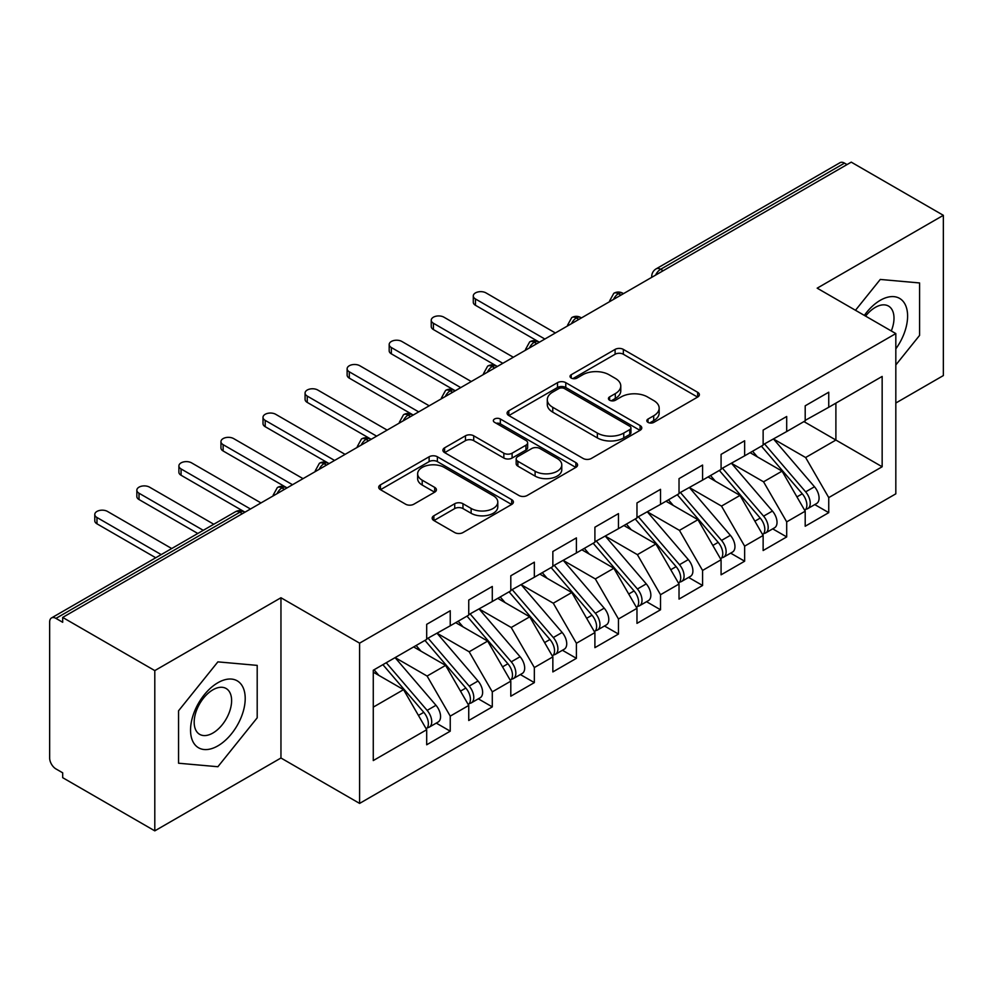 <?xml version="1.0" encoding="UTF-8"?>
<svg xmlns="http://www.w3.org/2000/svg" width="993" height="993" viewBox="0 0 993 993"><rect width="100%" height="100%" fill="white"/><g stroke="black" fill="none" stroke-linecap="round" stroke-linejoin="round"><path stroke-width="1.49" d="M648.019 422.385A4.084 2.358 0 0 0 653.804 422.385L697.657 397.063A5.834 3.376 0 0 0 699.37 394.68A5.834 3.376 0 0 0 697.657 392.297L623.356 349.399A5.834 3.376 0 0 0 615.101 349.399L571.236 374.721A4.084 2.358 0 0 0 570.044 376.397A4.084 2.358 0 0 0 571.236 378.06A4.084 2.358 0 0 0 577.02 378.06L582.692 374.783A18.681 10.786 0 0 1 609.119 374.783L615.3 378.358A18.681 10.786 0 0 1 620.774 385.979A18.681 10.786 0 0 1 615.3 393.613L609.628 396.89A4.084 2.358 0 0 0 608.436 398.553A4.084 2.358 0 0 0 609.628 400.229A4.084 2.358 0 0 0 615.412 400.229L621.084 396.952A18.681 10.786 0 0 1 647.51 396.952L653.692 400.527A18.681 10.786 0 0 1 659.166 408.148A18.681 10.786 0 0 1 653.692 415.782L648.019 419.058A4.084 2.358 0 0 0 646.828 420.722A4.084 2.358 0 0 0 648.019 422.385L648.019 419.058M433.879 515.764A5.834 3.376 0 0 0 432.166 518.147A5.834 3.376 0 0 0 433.879 520.531L454.72 532.558A5.834 3.376 0 0 0 462.974 532.558L511.693 504.432A5.834 3.376 0 0 0 513.406 502.048A5.834 3.376 0 0 0 511.693 499.665L437.379 456.768A5.834 3.376 0 0 0 429.125 456.768L380.418 484.894A5.834 3.376 0 0 0 378.705 487.278A5.834 3.376 0 0 0 380.418 489.661L405.603 504.196A5.834 3.376 0 0 0 413.858 504.196L434.698 492.168A5.834 3.376 0 0 0 436.411 489.785A5.834 3.376 0 0 0 434.698 487.402L422.211 480.19A15.615 9.011 0 0 1 417.643 473.81A15.615 9.011 0 0 1 427.275 465.481A15.615 9.011 0 0 1 444.293 467.43L493.211 495.681A15.615 9.011 0 0 1 497.791 502.048A15.615 9.011 0 0 1 488.146 510.39A15.615 9.011 0 0 1 471.129 508.428L462.974 503.724A5.834 3.376 0 0 0 454.72 503.724L433.879 515.764L433.879 520.531M895.823 403.021L943.35 375.577L943.35 215.32L851.249 162.144L62.683 617.423L62.683 622.276L55.956 618.391A8.925 5.151 -120 0 0 51.499 617.944A8.925 5.151 -120 0 0 49.65 622.028L49.65 758.007A8.925 5.151 -120 0 0 55.956 768.93L62.683 772.815L62.683 777.68L154.796 830.856L280.957 758.007L359.603 803.411L359.603 643.154L280.957 597.749L154.796 670.598L62.683 617.423M943.35 215.32L817.177 288.169L895.823 333.574L359.603 643.154M583.102 458.443A5.834 3.376 0 0 0 591.369 458.443L640.075 430.317A5.834 3.376 0 0 0 641.788 427.933A5.834 3.376 0 0 0 640.075 425.55L565.774 382.653A5.834 3.376 0 0 0 557.507 382.653L508.801 410.767A5.834 3.376 0 0 0 507.088 413.15A5.834 3.376 0 0 0 508.801 415.533L583.102 458.443M496.19 423.279A4.084 2.358 0 0 1 500.335 423.85L500.335 418.996L575.878 462.614A5.834 3.376 0 0 1 577.591 464.997A5.834 3.376 0 0 1 575.878 467.38L527.171 495.495A5.834 3.376 0 0 1 518.917 495.495L444.603 452.597L444.603 447.831A5.834 3.376 0 0 0 442.903 450.214A5.834 3.376 0 0 0 444.603 452.597M444.603 447.831L465.456 435.803A5.834 3.376 0 0 1 473.711 435.803L503.848 453.193A5.834 3.376 0 0 0 512.103 453.193L525.93 445.212A5.834 3.376 0 0 0 527.643 442.828A5.834 3.376 0 0 0 525.93 440.445L494.564 422.335A4.084 2.358 0 0 1 493.36 420.66A4.084 2.358 0 0 1 495.879 418.487A4.084 2.358 0 0 1 500.335 418.996M359.603 803.411L895.823 493.831L895.823 333.574M803.933 421.591L882.156 466.76L882.156 376.434L828.745 407.267L828.745 392.21L805.199 405.814L805.199 420.858L786.692 431.545L786.692 416.489L763.133 430.093L763.133 445.149L744.638 455.824L744.638 440.768L721.079 454.372L721.079 469.428L702.572 480.115L702.572 465.059L679.026 478.651L679.026 493.707L660.519 504.394L660.519 489.338L636.972 502.93L636.972 517.986L618.465 528.673L618.465 513.617L594.906 527.209L594.906 542.265L576.412 552.952L576.412 537.896L552.853 551.5L552.853 566.556L534.346 577.231L534.346 562.175L510.799 575.779L510.799 590.835L492.292 601.51L492.292 586.466L468.746 600.057L468.746 615.114L450.239 625.801L450.239 610.745L426.692 624.336L426.692 639.393L373.269 670.225L373.269 760.564L426.692 729.718L403.555 689.651L373.269 672.174M882.156 466.76L828.745 497.592L805.621 457.525L773.646 439.08M814.769 504.581L828.745 512.649L828.745 497.592M828.745 512.649L805.199 526.24L805.199 511.196L786.692 521.871L763.555 481.816L731.593 463.359M772.715 528.859L786.692 536.928L786.692 521.871M786.692 536.928L763.133 550.532L763.133 535.475L744.638 546.15L721.501 506.095L689.539 487.637M730.649 553.138L744.638 561.206L744.638 546.15M744.638 561.206L721.079 574.81L721.079 559.754L702.572 570.441L679.448 530.374L647.486 511.916M688.596 577.417L702.572 585.485L702.572 570.441M702.572 585.485L679.026 599.089L679.026 584.033L660.519 594.72L637.394 554.653L605.42 536.195M646.542 601.696L660.519 609.776L660.519 594.72M660.519 609.776L636.972 623.368L636.972 608.312L618.465 618.999L595.328 578.931L563.366 560.486L604.203 608.163L595.366 613.264A11.891 6.864 60 0 1 599.958 624.572A11.891 6.864 60 0 1 597.501 630.021A11.891 6.864 60 0 1 595.564 630.567M604.489 625.987L618.465 634.055L618.465 618.999M618.465 634.055L594.906 647.647L594.906 632.591L576.412 643.278L553.275 603.21L521.313 584.765M562.423 650.266L576.412 658.334L576.412 643.278M576.412 658.334L552.853 671.926L552.853 656.882L534.346 667.557L511.221 627.502L479.259 609.044M520.369 674.545L534.346 682.613L534.346 667.557M534.346 682.613L510.799 696.217L510.799 681.161L492.292 691.848L469.168 651.78L437.205 633.323M478.316 698.824L492.292 706.892L492.292 691.848M492.292 706.892L468.746 720.496L468.746 705.44L450.239 716.127L427.102 676.059L395.14 657.602M436.262 723.103L450.239 731.183L450.239 716.127M450.239 731.183L426.692 744.775L426.692 729.718M426.692 638.909L450.239 625.801M373.269 707.14L403.555 689.651M468.746 614.63L492.292 601.51M427.102 676.059L445.609 665.372L413.647 646.927M468.746 705.44L445.609 665.372M510.799 590.351L534.346 577.231M469.168 651.78L487.662 641.093L455.7 622.636M510.799 681.161L487.662 641.093M552.853 566.06L576.412 552.952M511.221 627.502L529.728 616.814L497.766 598.357M552.853 656.882L529.728 616.814M594.906 541.781L618.465 528.673M553.275 603.21L571.782 592.536L539.82 574.078M594.906 632.591L571.782 592.536M636.972 517.502L660.519 504.394M595.328 578.931L613.835 568.257L581.873 549.799M636.972 608.312L613.835 568.257M679.026 493.223L702.572 480.115M637.394 554.653L655.889 543.965L623.927 525.52M679.026 584.033L655.889 543.965M721.079 468.944L744.638 455.824M679.448 530.374L697.955 519.687L665.993 501.229M721.079 559.754L697.955 519.687M763.133 444.665L786.692 431.545M721.501 506.095L740.008 495.408L708.046 476.95M763.133 535.475L740.008 495.408M847.041 164.577L844.522 163.125L660.63 269.289L663.15 270.741M655.579 275.111A8.925 5.151 120 0 1 660.63 269.289A8.925 5.151 60 0 0 656.162 268.842L840.053 162.678A8.925 5.151 60 0 1 844.522 163.125M805.199 420.374L828.745 407.267M805.621 457.525L835.895 440.048L835.895 403.133L882.156 376.434M763.555 481.816L782.062 471.129L750.1 452.671M805.199 511.196L782.062 471.129M154.796 670.598L154.796 830.856M880.27 279.443L855.482 310.275L880.27 279.443L919.592 282.955L880.27 279.443M919.592 335.386L919.592 282.955L919.592 335.386L895.823 364.952L919.592 335.386M280.957 758.007L280.957 597.749M257.199 717.815L257.199 665.384L217.877 661.872L178.554 710.789L178.554 763.22L217.877 766.733L257.199 717.815L217.877 766.733L178.554 763.22L178.554 710.789L217.877 661.872L257.199 665.384L257.199 717.815M620.886 295.144L618.354 293.692A8.925 5.151 -120 0 0 613.897 293.245A8.925 5.151 -120 0 0 613.798 293.307L609.64 300.854A8.925 5.151 0 0 0 609.739 301.587M578.82 319.423L576.3 317.971A8.925 5.151 -120 0 0 571.844 317.537A8.925 5.151 -120 0 0 571.732 317.599L567.586 325.133A8.925 5.151 0 0 0 567.673 325.865M536.766 343.715L534.246 342.25A8.925 5.151 -120 0 0 529.79 341.815A8.925 5.151 -120 0 0 529.679 341.877L525.533 349.412A8.925 5.151 0 0 0 525.62 350.144M494.713 367.993L492.193 366.529A8.925 5.151 -120 0 0 487.724 366.094A8.925 5.151 -120 0 0 487.625 366.156L483.479 373.691A8.925 5.151 0 0 0 483.566 374.423M452.659 392.272L450.127 390.82A8.925 5.151 -120 0 0 445.671 390.373A8.925 5.151 -120 0 0 445.572 390.435L441.413 397.982A8.925 5.151 0 0 0 441.513 398.714M410.606 416.551L408.073 415.099A8.925 5.151 -120 0 0 403.617 414.652A8.925 5.151 -120 0 0 403.506 414.714L399.36 422.261A8.925 5.151 0 0 0 399.447 422.993M368.54 440.83L366.02 439.378A8.925 5.151 -120 0 0 361.564 438.931A8.925 5.151 -120 0 0 361.452 438.993L357.306 446.54A8.925 5.151 0 0 0 357.393 447.272M326.486 465.121L323.966 463.657A8.925 5.151 -120 0 0 319.498 463.222A8.925 5.151 -120 0 0 319.398 463.284L315.253 470.819A8.925 5.151 0 0 0 315.34 471.551M284.432 489.4L281.913 487.935A8.925 5.151 -120 0 0 277.444 487.501A8.925 5.151 -120 0 0 277.345 487.563L273.187 495.097A8.925 5.151 0 0 0 273.286 495.83M649.658 422.968L653.692 420.635A18.681 10.786 0 0 0 659.166 413.001L659.166 408.148M620.774 385.979L620.774 390.845A18.681 10.786 0 0 1 615.3 398.466L611.266 400.8M697.582 397.113L623.356 354.253A5.834 3.376 0 0 0 615.101 354.253L572.874 378.631M640.001 430.366L565.774 387.506A5.834 3.376 0 0 0 557.507 387.506L508.875 415.583M629.761 429.597A4.084 2.358 0 0 0 630.952 427.933A4.084 2.358 0 0 0 629.761 426.258L564.533 388.611A4.084 2.358 0 0 0 558.749 388.611L552.766 392.061A18.681 10.786 0 0 0 547.292 399.695A18.681 10.786 0 0 0 552.766 407.316L597.352 433.06A18.681 10.786 0 0 0 623.765 433.06L629.761 429.597L629.761 434.462A4.084 2.358 0 0 0 630.952 432.787L630.952 427.933M547.292 399.695L547.292 404.548A18.681 10.786 0 0 0 552.766 412.169L552.766 407.316M629.761 434.462L623.765 437.913A18.681 10.786 0 0 1 597.352 437.913L552.766 412.169M444.69 452.647L465.456 440.656L465.456 435.803M527.643 442.828L527.643 447.682A5.834 3.376 0 0 1 525.93 450.065L512.103 458.046A5.834 3.376 0 0 1 503.848 458.046L473.711 440.656A5.834 3.376 0 0 0 465.456 440.656M500.335 423.85L575.803 467.418M535.115 471.253A15.615 9.011 0 0 0 552.133 473.202A15.615 9.011 0 0 0 561.777 464.873A15.615 9.011 0 0 0 557.197 458.493L539.969 448.551A5.834 3.376 0 0 0 531.714 448.551L517.887 456.532A5.834 3.376 0 0 0 516.174 458.915A5.834 3.376 0 0 0 517.887 461.298L535.115 471.253L535.115 476.106A15.615 9.011 0 0 0 552.133 478.055A15.615 9.011 0 0 0 561.777 469.726L561.777 464.873M516.174 458.915L516.174 463.768A5.834 3.376 0 0 0 517.887 466.151L517.887 461.298M535.115 476.106L517.887 466.151M497.791 502.048L497.791 506.914A15.615 9.011 0 0 1 488.146 515.243A15.615 9.011 0 0 1 471.129 513.282L462.974 508.577A5.834 3.376 0 0 0 454.72 508.577L433.953 520.568M417.643 473.81L417.643 478.663A15.615 9.011 0 0 0 422.211 485.043L422.211 480.19M434.624 492.205L422.211 485.043M511.618 504.481L437.379 461.621A5.834 3.376 0 0 0 429.125 461.621L380.493 489.71M764.771 444.206L805.646 491.858A11.891 6.864 60 0 1 810.238 503.166A11.891 6.864 60 0 1 807.781 508.615L816.606 503.513A11.891 6.864 -120 0 0 819.076 498.064A11.891 6.864 -120 0 0 814.483 486.769L773.597 439.105M807.781 508.615A11.891 6.864 60 0 1 805.857 509.161M761.395 446.142L802.282 493.806A11.891 6.864 60 0 1 806.875 505.114A11.891 6.864 60 0 1 804.715 510.365M475.473 298.98L475.473 305.285A7.435 4.295 180 0 1 473.289 302.257L473.289 295.939A7.435 4.295 0 0 0 475.473 298.98L544.859 339.035M555.372 332.965L485.987 292.898A7.435 4.295 0 0 0 477.881 291.979A7.435 4.295 0 0 0 473.289 295.939M757.411 456.892L752.57 451.244M475.473 305.285L538.702 341.815A8.925 5.151 120 0 0 534.246 342.25A8.925 5.151 120 0 0 529.406 347.96M722.705 468.485L763.592 516.149A11.891 6.864 60 0 1 768.185 527.444A11.891 6.864 60 0 1 765.727 532.893L774.552 527.792A11.891 6.864 -120 0 0 777.022 522.355A11.891 6.864 -120 0 0 772.43 511.047L731.543 463.383M765.727 532.893A11.891 6.864 60 0 1 763.791 533.44M719.342 470.434L760.228 518.085A11.891 6.864 60 0 1 764.821 529.393A11.891 6.864 60 0 1 762.661 534.644M433.42 323.259L433.42 329.564A7.435 4.295 180 0 1 431.235 326.536L431.235 320.218A7.435 4.295 0 0 0 433.42 323.259L502.806 363.314M513.319 357.244L443.933 317.189A7.435 4.295 0 0 0 435.828 316.258A7.435 4.295 0 0 0 431.235 320.218M715.357 481.183L710.516 475.523M433.42 329.564L497.344 366.479M680.652 492.764L721.539 540.428A11.891 6.864 60 0 1 726.131 551.736A11.891 6.864 60 0 1 723.661 557.172L732.499 552.071A11.891 6.864 -120 0 0 734.957 546.634A11.891 6.864 -120 0 0 730.364 535.326L689.49 487.662M723.661 557.172A11.891 6.864 60 0 1 721.737 557.731M677.288 494.713L718.175 542.364A11.891 6.864 60 0 1 722.767 553.672A11.891 6.864 60 0 1 720.608 558.922M391.354 347.538L391.354 353.843A7.435 4.295 180 0 1 389.182 350.814L389.182 344.497A7.435 4.295 0 0 0 391.354 347.538L460.752 387.605M471.265 381.523L401.867 341.468A7.435 4.295 0 0 0 393.774 340.537A7.435 4.295 0 0 0 389.182 344.497M673.304 505.462L668.45 499.814M391.354 353.843L454.595 390.373A8.925 5.151 120 0 0 450.127 390.82A8.925 5.151 120 0 0 445.298 396.517M638.598 517.043L679.485 564.707A11.891 6.864 60 0 1 684.078 576.014A11.891 6.864 60 0 1 681.608 581.451L690.445 576.362A11.891 6.864 -120 0 0 692.903 570.913A11.891 6.864 -120 0 0 688.31 559.605L647.424 511.954M681.608 581.451A11.891 6.864 60 0 1 679.684 582.01M635.235 518.991L676.109 566.643A11.891 6.864 60 0 1 680.701 577.951A11.891 6.864 60 0 1 678.542 583.201M349.3 371.816L349.3 378.134A7.435 4.295 180 0 1 347.128 375.093L347.128 368.788A7.435 4.295 0 0 0 349.3 371.816L418.698 411.884M429.212 405.814L359.814 365.747A7.435 4.295 0 0 0 351.708 364.816A7.435 4.295 0 0 0 347.128 368.788M631.25 529.741L626.397 524.093M349.3 378.134L413.225 415.037M596.545 541.334L637.419 588.986A11.891 6.864 60 0 1 642.012 600.293A11.891 6.864 60 0 1 639.554 605.742L648.379 600.641A11.891 6.864 -120 0 0 650.849 595.192A11.891 6.864 -120 0 0 646.257 583.884L605.37 536.232M639.554 605.742A11.891 6.864 60 0 1 637.63 606.289M593.181 543.27L634.055 590.934A11.891 6.864 60 0 1 638.648 602.23A11.891 6.864 60 0 1 636.488 607.48M307.247 396.095L307.247 402.413A7.435 4.295 180 0 1 305.074 399.372L305.074 393.067A7.435 4.295 0 0 0 307.247 396.095L376.632 436.163M387.146 430.093L317.76 390.026A7.435 4.295 0 0 0 309.655 389.095A7.435 4.295 0 0 0 305.074 393.067M589.197 554.02L584.343 548.372M307.247 402.413L371.171 439.316M895.823 348.841A38.665 22.318 120 0 0 906.361 307.396A38.665 22.318 120 0 0 880.27 300.308A38.665 22.318 120 0 0 864.344 315.402M891.292 330.954A26.463 15.28 120 0 0 888.524 306.08A26.463 15.28 120 0 0 875.292 307.396A26.463 15.28 120 0 0 865.586 316.122M217.877 745.867A38.665 22.318 120 0 0 245.209 698.513A38.665 22.318 120 0 0 217.877 682.737A38.665 22.318 120 0 0 190.544 730.078A38.665 22.318 120 0 0 217.877 745.867M212.899 733.033A26.463 15.28 120 0 0 230.19 709.71A26.463 15.28 120 0 0 226.131 688.509A26.463 15.28 120 0 0 212.899 689.812A26.463 15.28 120 0 0 195.609 713.135A26.463 15.28 120 0 0 199.667 734.348A26.463 15.28 120 0 0 212.899 733.033M597.501 630.021L606.326 624.92A11.891 6.864 -120 0 0 608.796 619.471A11.891 6.864 -120 0 0 604.203 608.163M551.115 567.549L592.002 615.213A11.891 6.864 60 0 1 596.594 626.521A11.891 6.864 60 0 1 594.435 631.771M265.193 420.374L265.193 426.692A7.435 4.295 180 0 1 263.008 423.663L263.008 417.345A7.435 4.295 0 0 0 265.193 420.374L334.579 460.442M345.092 454.372L275.706 414.304A7.435 4.295 0 0 0 267.601 413.373A7.435 4.295 0 0 0 263.008 417.345M547.131 578.298L542.29 572.651M265.193 426.692L328.422 463.222A8.925 5.151 120 0 0 323.966 463.657A8.925 5.151 120 0 0 319.125 469.366M554.479 565.613L595.366 613.264M512.425 589.892L553.312 637.543A11.891 6.864 60 0 1 557.905 648.851A11.891 6.864 60 0 1 555.435 654.3L564.272 649.199A11.891 6.864 -120 0 0 566.73 643.749A11.891 6.864 -120 0 0 562.137 632.454L521.263 584.79M555.435 654.3A11.891 6.864 60 0 1 553.511 654.846M509.061 591.828L549.948 639.492A11.891 6.864 60 0 1 554.541 650.8A11.891 6.864 60 0 1 552.381 656.05M223.127 444.665L223.127 450.971A7.435 4.295 180 0 1 220.955 447.942L220.955 441.624A7.435 4.295 0 0 0 223.127 444.665L292.525 484.721M303.039 478.651L233.653 438.596A7.435 4.295 0 0 0 225.548 437.665A7.435 4.295 0 0 0 220.955 441.624M505.077 602.577L500.236 596.93M223.127 450.971L286.369 487.501A8.925 5.151 120 0 0 281.913 487.935A8.925 5.151 120 0 0 277.072 493.645M470.372 614.17L511.258 661.835A11.891 6.864 60 0 1 515.851 673.13A11.891 6.864 60 0 1 513.381 678.579L522.219 673.477A11.891 6.864 -120 0 0 524.676 668.041A11.891 6.864 -120 0 0 520.084 656.733L479.197 609.069M513.381 678.579A11.891 6.864 60 0 1 511.457 679.125M467.008 616.119L507.895 663.771A11.891 6.864 60 0 1 512.487 675.079A11.891 6.864 60 0 1 510.315 680.329M181.074 468.944L181.074 475.25A7.435 4.295 180 0 1 178.901 472.221L178.901 465.903A7.435 4.295 0 0 0 181.074 468.944L250.472 508.999M260.985 502.93L191.587 462.875A7.435 4.295 0 0 0 183.494 461.944A7.435 4.295 0 0 0 178.901 465.903M463.023 626.868L458.17 621.208M181.074 475.25L244.998 512.165M428.318 638.449L469.192 686.113A11.891 6.864 60 0 1 473.785 697.421A11.891 6.864 60 0 1 471.327 702.858L480.153 697.769A11.891 6.864 -120 0 0 482.623 692.32A11.891 6.864 -120 0 0 478.03 681.012L437.143 633.36M471.327 702.858A11.891 6.864 60 0 1 469.404 703.416M424.954 640.398L465.829 688.05A11.891 6.864 60 0 1 470.421 699.357A11.891 6.864 60 0 1 468.262 704.608M139.02 493.223L139.02 499.541A7.435 4.295 180 0 1 136.848 496.5L136.848 490.182A7.435 4.295 0 0 0 139.02 493.223L203.28 530.324M213.793 524.254L149.533 487.153A7.435 4.295 0 0 0 141.428 486.222A7.435 4.295 0 0 0 136.848 490.182M420.97 651.147L416.117 645.5M139.02 499.541L197.806 533.477M386.252 662.741L427.139 710.392A11.891 6.864 60 0 1 431.732 721.7A11.891 6.864 60 0 1 429.274 727.137L438.099 722.048A11.891 6.864 -120 0 0 440.569 716.598A11.891 6.864 -120 0 0 435.977 705.291L395.09 657.639M429.274 727.137A11.891 6.864 60 0 1 427.35 727.695M382.888 664.677L423.775 712.329A11.891 6.864 60 0 1 428.368 723.636A11.891 6.864 60 0 1 426.208 728.887M96.966 517.502L96.966 523.82A7.435 4.295 180 0 1 94.782 520.779L94.782 514.473A7.435 4.295 0 0 0 96.966 517.502L161.214 554.603M171.727 548.533L107.48 511.432A7.435 4.295 0 0 0 99.374 510.501A7.435 4.295 0 0 0 94.782 514.473M378.904 675.426L374.063 669.779M96.966 523.82L155.752 557.756M242.379 513.679L239.847 512.227L55.956 618.391M244.986 512.165L244.315 511.78A8.925 5.151 120 0 0 239.847 512.227A8.925 5.151 -120 0 0 235.391 511.78L51.499 617.944M623.492 293.643L622.822 293.245A8.925 5.151 120 0 0 618.354 293.692A8.925 5.151 120 0 0 613.525 299.402M651.706 277.357L651.706 276.575A8.925 5.151 0 0 0 651.793 277.295M581.439 317.921L580.768 317.537A8.925 5.151 120 0 0 576.3 317.971A8.925 5.151 120 0 0 571.459 323.681M497.332 366.479L496.649 366.094A8.925 5.151 120 0 0 492.193 366.529A8.925 5.151 120 0 0 487.352 372.238M413.212 415.049L412.542 414.652A8.925 5.151 120 0 0 408.073 415.099A8.925 5.151 120 0 0 403.232 420.809M371.159 439.328L370.476 438.931A8.925 5.151 120 0 0 366.02 439.378A8.925 5.151 120 0 0 361.179 445.087M653.692 420.635L653.692 415.782M609.628 400.229L609.628 396.89M615.3 398.466L615.3 393.613M571.236 378.06L571.236 374.721M615.101 354.253L615.101 349.399M623.356 354.253L623.356 349.399M697.657 397.063L697.657 392.297M508.801 415.533L508.801 410.767M557.507 387.506L557.507 382.653M565.774 387.506L565.774 382.653M640.075 430.317L640.075 425.55M597.352 437.913L597.352 433.06M623.765 437.913L623.765 433.06M473.711 440.656L473.711 435.803M503.848 458.046L503.848 453.193M512.103 458.046L512.103 453.193M525.93 450.065L525.93 445.212M575.878 467.38L575.878 462.614M454.72 508.577L454.72 503.724M462.974 508.577L462.974 503.724M471.129 513.282L471.129 508.428M434.698 492.168L434.698 487.402M380.418 489.661L380.418 484.894M429.125 461.621L429.125 456.768M437.379 461.621L437.379 456.768M511.693 504.432L511.693 499.665M802.282 493.806L796.945 496.885M814.483 486.769L805.646 491.858M760.228 518.085L754.879 521.176M772.43 511.047L763.592 516.149M718.175 542.364L712.825 545.455M730.364 535.326L721.539 540.428M676.109 566.643L670.771 569.734M688.31 559.605L679.485 564.707M634.055 590.934L628.718 594.013M646.257 583.884L637.419 588.986M592.002 615.213L586.652 618.291M549.948 639.492L544.598 642.583M562.137 632.454L553.312 637.543M507.895 663.771L502.545 666.862M520.084 656.733L511.258 661.835M465.829 688.05L460.491 691.14M478.03 681.012L469.192 686.113M423.775 712.329L418.425 715.419M435.977 705.291L427.139 710.392M622.822 293.245A8.925 8.925 0 0 0 613.897 293.245M656.162 268.842A8.925 8.925 0 0 0 651.706 276.575M580.768 317.537A8.925 8.925 0 0 0 571.844 317.537M609.64 300.854L609.64 301.636M538.702 341.815A8.925 8.925 0 0 0 529.79 341.815M567.586 325.133L567.586 325.915M496.649 366.094A8.925 8.925 0 0 0 487.724 366.094M525.533 349.412L525.533 350.194M454.595 390.373A8.925 8.925 0 0 0 445.671 390.373M483.479 373.691L483.479 374.485M412.542 414.652A8.925 8.925 0 0 0 403.617 414.652M441.413 397.982L441.413 398.764M370.476 438.931A8.925 8.925 0 0 0 361.564 438.931M399.36 422.261L399.36 423.043M328.422 463.222A8.925 8.925 0 0 0 319.498 463.222M357.306 446.54L357.306 447.322M286.369 487.501A8.925 8.925 0 0 0 277.444 487.501M315.253 470.819L315.253 471.601M244.315 511.78A8.925 8.925 0 0 0 235.391 511.78M273.187 495.097L273.187 495.879"/></g></svg>
